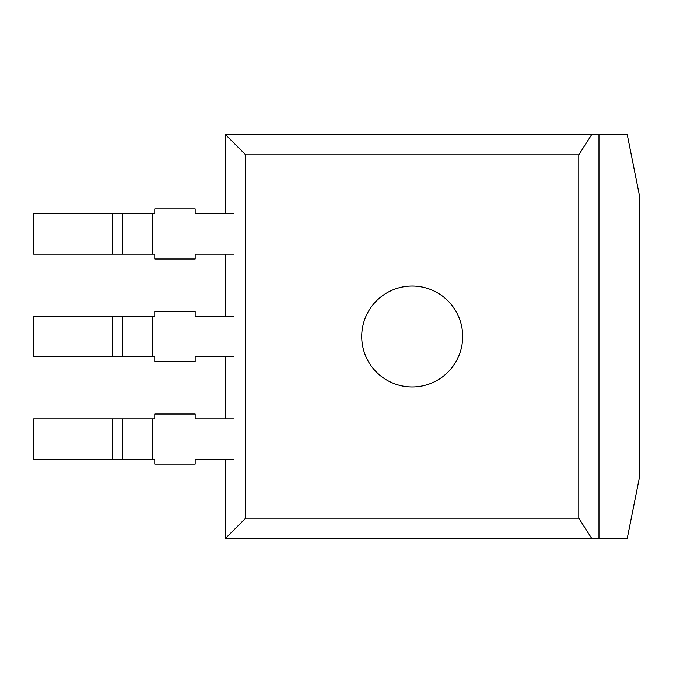 <?xml version="1.0" encoding="UTF-8"?>
<svg xmlns="http://www.w3.org/2000/svg" width="673" height="673" viewBox="0 0 673 673"><rect width="100%" height="100%" fill="white"/><g stroke="black" fill="none" stroke-linecap="round" stroke-linejoin="round"><path stroke-width="1.01" d="M598.97 134.6L627.236 134.6L639.35 195.17L639.35 477.83L627.236 538.4L598.97 538.4L598.97 134.6L225.455 134.6L225.455 213.745M225.455 254.125L225.455 316.31M225.455 356.69L225.455 418.875M225.455 459.255L225.455 538.4L598.97 538.4M245.645 518.21L578.78 518.21L578.78 154.79L245.645 154.79L245.645 518.21L225.455 538.4M245.645 154.79L225.455 134.6M578.78 154.79L591.685 134.6M578.78 518.21L591.685 538.4M361.738 336.5A50.475 50.475 0 0 1 437.45 292.789A50.475 50.475 0 0 1 437.45 380.211A50.475 50.475 0 0 1 361.738 336.5M112.391 418.875L112.391 459.255L33.65 459.255L33.65 418.875L154.79 418.875L154.79 414.03L195.17 414.03L195.17 418.875L233.531 418.875M112.391 459.255L122.486 459.255L122.486 418.875L122.486 459.255L154.79 459.255L154.79 464.101L195.17 464.101L195.17 459.255L233.531 459.255M112.391 316.31L112.391 356.69L33.65 356.69L33.65 316.31L154.79 316.31L154.79 311.464L195.17 311.464L195.17 316.31L233.531 316.31M112.391 356.69L122.486 356.69L122.486 316.31L122.486 356.69L154.79 356.69L154.79 361.536L195.17 361.536L195.17 356.69L233.531 356.69M112.391 213.745L112.391 254.125L33.65 254.125L33.65 213.745L154.79 213.745L154.79 208.899L195.17 208.899L195.17 213.745L233.531 213.745M112.391 254.125L122.486 254.125L122.486 213.745L122.486 254.125L154.79 254.125L154.79 258.97L195.17 258.97L195.17 254.125L233.531 254.125M152.771 418.875L152.771 459.255M152.771 316.31L152.771 356.69M152.771 213.745L152.771 254.125"/></g></svg>
